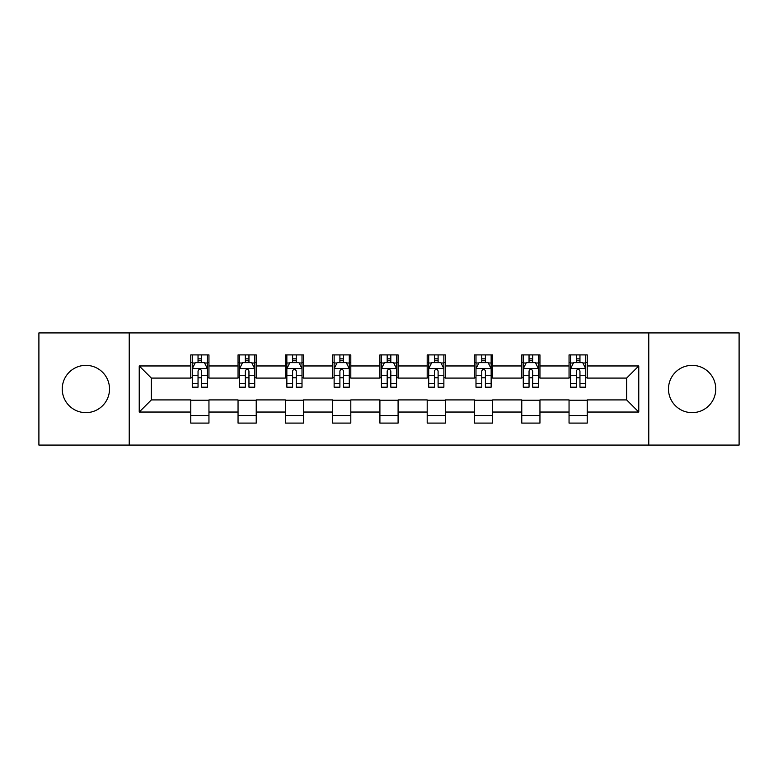<?xml version="1.0" encoding="UTF-8"?>
<svg xmlns="http://www.w3.org/2000/svg" width="778" height="778" viewBox="0 0 778 778"><rect width="100%" height="100%" fill="white"/><g stroke="black" fill="none" stroke-linecap="round" stroke-linejoin="round"><path stroke-width="1.17" d="M692.119 365.359A23.641 23.641 0 0 0 668.477 389A23.641 23.641 0 0 0 692.119 412.641A23.641 23.641 0 0 0 715.76 389A23.641 23.641 0 0 0 692.119 365.359M85.881 365.359A23.641 23.641 0 0 0 62.24 389A23.641 23.641 0 0 0 85.881 412.641A23.641 23.641 0 0 0 109.523 389A23.641 23.641 0 0 0 85.881 365.359M648.774 445.074L739.1 445.074L739.1 332.926L648.774 332.926L648.774 445.074L129.226 445.074L129.226 332.926L38.9 332.926L38.9 445.074L129.226 445.074M648.774 332.926L129.226 332.926M587.234 365.961L587.234 354.904L569.049 354.904L569.049 365.961L539.951 365.961L539.951 354.904L521.766 354.904L521.766 365.961L492.669 365.961L492.669 354.904L474.483 354.904L474.483 365.961L445.376 365.961L445.376 354.904L427.19 354.904L427.19 365.961L398.093 365.961L398.093 354.904L379.907 354.904L379.907 365.961L350.81 365.961L350.81 354.904L332.624 354.904L332.624 365.961L303.517 365.961L303.517 354.904L285.332 354.904L285.332 365.961L256.234 365.961L256.234 354.904L238.049 354.904L238.049 365.961L208.951 365.961L208.951 354.904L190.766 354.904L190.766 365.961L139.233 365.961L139.233 412.039L151.36 399.911L190.766 399.911L190.766 423.096L208.951 423.096L208.951 399.911L238.049 399.911L238.049 423.096L256.234 423.096L256.234 399.911L285.332 399.911L285.332 423.096L303.517 423.096L303.517 399.911L332.624 399.911L332.624 423.096L350.81 423.096L350.81 399.911L379.907 399.911L379.907 423.096L398.093 423.096L398.093 399.911L427.19 399.911L427.19 423.096L445.376 423.096L445.376 399.911L474.483 399.911L474.483 423.096L492.669 423.096L492.669 399.911L521.766 399.911L521.766 423.096L539.951 423.096L539.951 399.911L569.049 399.911L569.049 423.096L587.234 423.096L587.234 399.911L626.64 399.911L626.64 378.089L587.234 378.089L587.234 365.961L638.767 365.961L638.767 412.039L587.234 412.039M569.049 412.039L539.951 412.039M521.766 412.039L492.669 412.039M474.483 412.039L445.376 412.039M427.19 412.039L398.093 412.039M379.907 412.039L350.81 412.039M332.624 412.039L303.517 412.039M285.332 412.039L256.234 412.039M238.049 412.039L208.951 412.039M190.766 412.039L139.233 412.039M569.049 365.961L569.049 378.089L539.951 378.089L539.951 365.961M521.766 365.961L521.766 378.089L492.669 378.089L492.669 365.961M474.483 365.961L474.483 378.089L445.376 378.089L445.376 365.961M427.19 365.961L427.19 378.089L398.093 378.089L398.093 365.961M379.907 365.961L379.907 378.089L350.81 378.089L350.81 365.961M332.624 365.961L332.624 378.089L303.517 378.089L303.517 365.961M285.332 365.961L285.332 378.089L256.234 378.089L256.234 365.961M238.049 365.961L238.049 378.089L208.951 378.089L208.951 365.961M190.766 365.961L190.766 378.089L151.36 378.089L139.233 365.961M151.36 378.089L151.36 399.911M638.767 412.039L626.64 399.911M626.64 378.089L638.767 365.961M190.766 362.48L192.273 362.48M198.04 362.48L201.677 362.48M207.434 362.48L208.951 362.48M190.766 377.787L192.273 377.787M198.04 377.787L201.677 377.787M207.434 377.787L208.951 377.787M190.766 400.213L208.951 400.213M190.766 415.52L208.951 415.52M238.049 400.213L256.234 400.213M238.049 415.52L256.234 415.52M238.049 362.48L239.566 362.48M245.323 362.48L248.96 362.48M254.717 362.48L256.234 362.48M238.049 377.787L239.566 377.787M245.323 377.787L248.96 377.787M254.717 377.787L256.234 377.787M285.332 400.213L303.517 400.213M285.332 415.52L303.517 415.52M285.332 362.48L286.849 362.48M292.606 362.48L296.243 362.48M302.01 362.48L303.517 362.48M285.332 377.787L286.849 377.787M292.606 377.787L296.243 377.787M302.01 377.787L303.517 377.787M332.624 400.213L350.81 400.213M332.624 415.52L350.81 415.52M332.624 362.48L334.132 362.48M339.898 362.48L343.536 362.48M349.293 362.48L350.81 362.48M332.624 377.787L334.132 377.787M339.898 377.787L343.536 377.787M349.293 377.787L350.81 377.787M379.907 400.213L398.093 400.213M379.907 415.52L398.093 415.52M379.907 362.48L381.424 362.48M387.181 362.48L390.819 362.48M396.576 362.48L398.093 362.48M379.907 377.787L381.424 377.787M387.181 377.787L390.819 377.787M396.576 377.787L398.093 377.787M427.19 400.213L445.376 400.213M427.19 415.52L445.376 415.52M427.19 362.48L428.707 362.48M434.464 362.48L438.102 362.48M443.868 362.48L445.376 362.48M427.19 377.787L428.707 377.787M434.464 377.787L438.102 377.787M443.868 377.787L445.376 377.787M474.483 400.213L492.669 400.213M474.483 415.52L492.669 415.52M474.483 362.48L475.99 362.48M481.757 362.48L485.394 362.48M491.151 362.48L492.669 362.48M474.483 377.787L475.99 377.787M481.757 377.787L485.394 377.787M491.151 377.787L492.669 377.787M521.766 400.213L539.951 400.213M521.766 415.52L539.951 415.52M521.766 362.48L523.283 362.48M529.04 362.48L532.677 362.48M538.434 362.48L539.951 362.48M521.766 377.787L523.283 377.787M529.04 377.787L532.677 377.787M538.434 377.787L539.951 377.787M569.049 400.213L587.234 400.213M569.049 415.52L587.234 415.52M569.049 362.48L570.566 362.48M576.323 362.48L579.96 362.48M585.727 362.48L587.234 362.48M569.049 377.787L570.566 377.787M576.323 377.787L579.96 377.787M585.727 377.787L587.234 377.787M201.677 358.843L198.04 358.843M207.434 383.379L201.677 383.379L201.677 387.181L207.434 387.181L207.434 368.694L204.4 362.626L195.307 362.626L192.273 368.694L192.273 387.181L198.04 387.181L198.04 383.379L192.273 383.379M192.273 368.694L192.273 354.904M207.434 368.694L207.434 354.904M198.04 362.626L198.04 354.904M201.677 354.904L201.677 362.626M201.677 383.379L201.677 370.96C200.461 368.626 199.246 368.626 198.04 370.96L198.04 383.379M248.96 358.843L245.323 358.843M254.717 383.379L248.96 383.379L248.96 387.181L254.717 387.181L254.717 368.694L251.693 362.626L242.59 362.626L239.566 368.694L239.566 387.181L245.323 387.181L245.323 383.379L239.566 383.379M239.566 368.694L239.566 354.904M254.717 368.694L254.717 354.904M245.323 362.626L245.323 354.904M248.96 354.904L248.96 362.626M248.96 383.379L248.96 370.96C247.744 368.626 246.538 368.626 245.323 370.96L245.323 383.379M296.243 358.843L292.606 358.843M302.01 383.379L296.243 383.379L296.243 387.181L302.01 387.181L302.01 368.694L298.976 362.626L289.883 362.626L286.849 368.694L286.849 387.181L292.606 387.181L292.606 383.379L286.849 383.379M286.849 368.694L286.849 354.904M302.01 368.694L302.01 354.904M292.606 362.626L292.606 354.904M296.243 354.904L296.243 362.626M296.243 383.379L296.243 370.96C295.037 368.626 293.821 368.626 292.606 370.96L292.606 383.379M343.536 358.843L339.898 358.843M349.293 383.379L343.536 383.379L343.536 387.181L349.293 387.181L349.293 368.694L346.259 362.626L337.166 362.626L334.132 368.694L334.132 387.181L339.898 387.181L339.898 383.379L334.132 383.379M334.132 368.694L334.132 354.904M349.293 368.694L349.293 354.904M339.898 362.626L339.898 354.904M343.536 354.904L343.536 362.626M343.536 383.379L343.536 370.96C342.32 368.626 341.104 368.626 339.898 370.96L339.898 383.379M390.819 358.843L387.181 358.843M396.576 383.379L390.819 383.379L390.819 387.181L396.576 387.181L396.576 368.694L393.551 362.626L384.449 362.626L381.424 368.694L381.424 387.181L387.181 387.181L387.181 383.379L381.424 383.379M381.424 368.694L381.424 354.904M396.576 368.694L396.576 354.904M387.181 362.626L387.181 354.904M390.819 354.904L390.819 362.626M390.819 383.379L390.819 370.96C389.613 368.626 388.397 368.626 387.181 370.96L387.181 383.379M438.102 358.843L434.464 358.843M443.868 383.379L438.102 383.379L438.102 387.181L443.868 387.181L443.868 368.694L440.834 362.626L431.741 362.626L428.707 368.694L428.707 387.181L434.464 387.181L434.464 383.379L428.707 383.379M428.707 368.694L428.707 354.904M443.868 368.694L443.868 354.904M434.464 362.626L434.464 354.904M438.102 354.904L438.102 362.626M438.102 383.379L438.102 370.96C436.896 368.626 435.68 368.626 434.464 370.96L434.464 383.379M485.394 358.843L481.757 358.843M491.151 383.379L485.394 383.379L485.394 387.181L491.151 387.181L491.151 368.694L488.117 362.626L479.024 362.626L475.99 368.694L475.99 387.181L481.757 387.181L481.757 383.379L475.99 383.379M475.99 368.694L475.99 354.904M491.151 368.694L491.151 354.904M481.757 362.626L481.757 354.904M485.394 354.904L485.394 362.626M485.394 383.379L485.394 370.96C484.179 368.626 482.973 368.626 481.757 370.96L481.757 383.379M532.677 358.843L529.04 358.843M538.434 383.379L532.677 383.379L532.677 387.181L538.434 387.181L538.434 368.694L535.41 362.626L526.307 362.626L523.283 368.694L523.283 387.181L529.04 387.181L529.04 383.379L523.283 383.379M523.283 368.694L523.283 354.904M538.434 368.694L538.434 354.904M529.04 362.626L529.04 354.904M532.677 354.904L532.677 362.626M532.677 383.379L532.677 370.96C531.471 368.626 530.256 368.626 529.04 370.96L529.04 383.379M579.96 358.843L576.323 358.843M585.727 383.379L579.96 383.379L579.96 387.181L585.727 387.181L585.727 368.694L582.693 362.626L573.6 362.626L570.566 368.694L570.566 387.181L576.323 387.181L576.323 383.379L570.566 383.379M570.566 368.694L570.566 354.904M585.727 368.694L585.727 354.904M576.323 362.626L576.323 354.904M579.96 354.904L579.96 362.626M579.96 383.379L579.96 370.96C578.754 368.626 577.539 368.626 576.323 370.96L576.323 383.379M207.356 368.539L192.351 368.539M192.273 362.995L195.122 362.995M204.585 362.995L207.434 362.995M198.04 375.259L192.273 375.259M207.434 375.259L201.677 375.259M201.677 360.768L198.04 360.768M254.639 368.539L239.643 368.539M239.566 362.995L242.415 362.995M251.868 362.995L254.717 362.995M245.323 375.259L239.566 375.259M254.717 375.259L248.96 375.259M248.96 360.768L245.323 360.768M301.932 368.539L286.926 368.539M286.849 362.995L289.698 362.995M299.16 362.995L302.01 362.995M292.606 375.259L286.849 375.259M302.01 375.259L296.243 375.259M296.243 360.768L292.606 360.768M349.215 368.539L334.209 368.539M334.132 362.995L336.981 362.995M346.443 362.995L349.293 362.995M339.898 375.259L334.132 375.259M349.293 375.259L343.536 375.259M343.536 360.768L339.898 360.768M396.498 368.539L381.502 368.539M381.424 362.995L384.274 362.995M393.726 362.995L396.576 362.995M387.181 375.259L381.424 375.259M396.576 375.259L390.819 375.259M390.819 360.768L387.181 360.768M443.791 368.539L428.785 368.539M428.707 362.995L431.557 362.995M441.019 362.995L443.868 362.995M434.464 375.259L428.707 375.259M443.868 375.259L438.102 375.259M438.102 360.768L434.464 360.768M491.074 368.539L476.068 368.539M475.99 362.995L478.84 362.995M488.302 362.995L491.151 362.995M481.757 375.259L475.99 375.259M491.151 375.259L485.394 375.259M485.394 360.768L481.757 360.768M538.357 368.539L523.361 368.539M523.283 362.995L526.132 362.995M535.585 362.995L538.434 362.995M529.04 375.259L523.283 375.259M538.434 375.259L532.677 375.259M532.677 360.768L529.04 360.768M585.649 368.539L570.644 368.539M570.566 362.995L573.415 362.995M582.878 362.995L585.727 362.995M576.323 375.259L570.566 375.259M585.727 375.259L579.96 375.259M579.96 360.768L576.323 360.768"/></g></svg>
